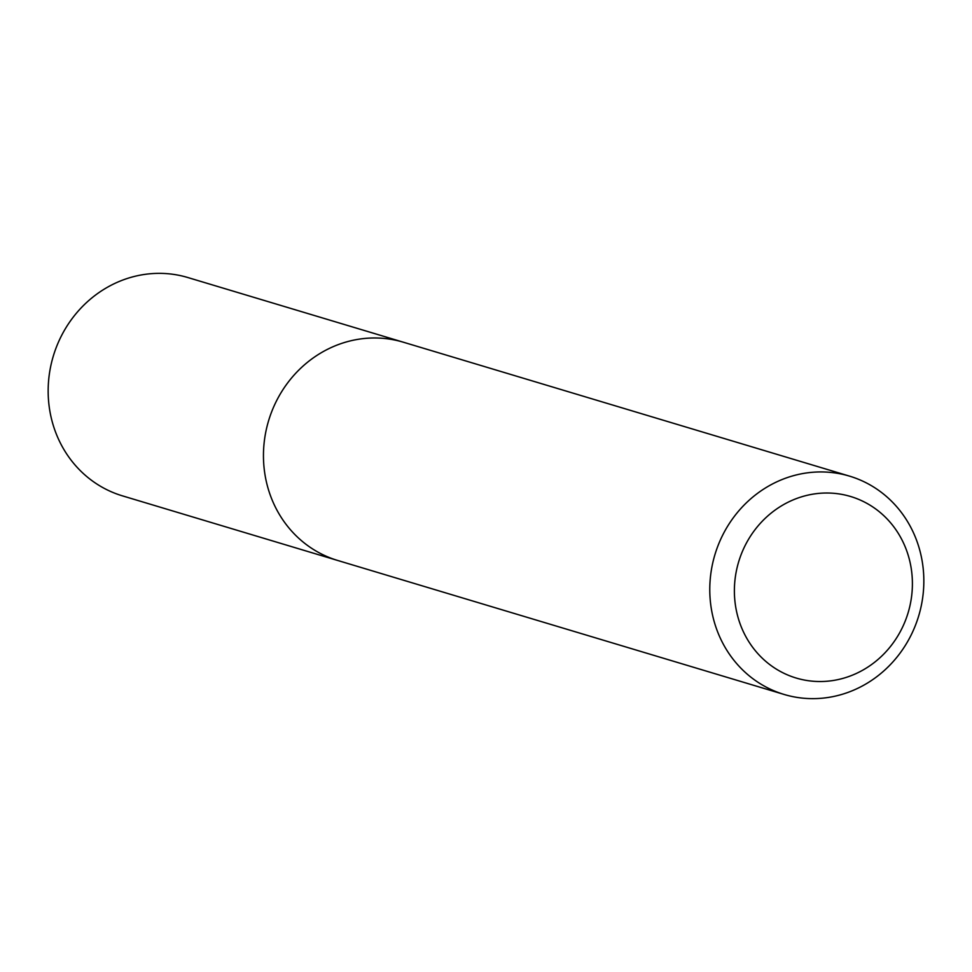 <?xml version="1.0" encoding="UTF-8"?>
<svg xmlns="http://www.w3.org/2000/svg" width="972" height="972" viewBox="0 0 972 972"><rect width="100%" height="100%" fill="white"/><g stroke="black" fill="none" stroke-linecap="round" stroke-linejoin="round"><path stroke-width="1.46" d="M848.556 495.914A94.758 88.464 -73.3 0 1 908.771 610.477A94.758 88.464 -73.3 0 1 798.231 678.626A94.758 88.464 -73.3 0 1 738.015 564.064A94.758 88.464 -73.3 0 1 848.556 495.914M847.074 475.43A113.955 106.385 -73.3 0 1 849.564 476.146A113.955 106.385 -73.3 0 1 919.099 614.535A113.955 106.385 -73.3 0 1 786.542 695.15A113.955 106.385 -73.3 0 1 784.052 694.433A113.955 106.385 -73.3 0 1 714.517 556.045A113.955 106.385 -73.3 0 1 847.074 475.43M340.236 561.196A113.955 106.385 -73.3 0 1 337.734 560.48A113.955 106.385 -73.3 0 1 268.199 422.079A113.955 106.385 -73.3 0 1 400.756 341.476A113.955 106.385 -73.3 0 1 403.259 342.18L187.948 277.567A113.955 106.385 -73.3 0 0 185.458 276.85A113.955 106.385 -73.3 0 0 52.901 357.465A113.955 106.385 -73.3 0 0 122.436 495.854L337.734 560.48A113.955 106.385 -73.3 0 1 268.199 422.079A113.955 106.385 -73.3 0 1 400.756 341.476A113.955 106.385 -73.3 0 1 403.259 342.18L849.564 476.146M784.052 694.433L337.734 560.48"/></g></svg>
